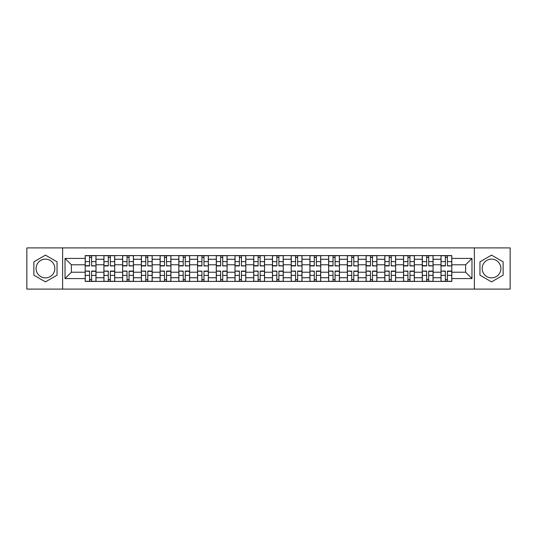 <?xml version="1.0" encoding="UTF-8"?>
<svg xmlns="http://www.w3.org/2000/svg" width="537" height="537" viewBox="0 0 537 537"><rect width="100%" height="100%" fill="white"/><g stroke="black" fill="none" stroke-linecap="round" stroke-linejoin="round"><path stroke-width="0.81" d="M45.457 277.864A9.364 9.364 0 0 1 36.093 268.5A9.364 9.364 0 0 1 45.457 259.136A9.364 9.364 0 0 1 54.821 268.5A9.364 9.364 0 0 1 45.457 277.864M491.543 277.864A9.364 9.364 0 0 1 482.179 268.5A9.364 9.364 0 0 1 491.543 259.136A9.364 9.364 0 0 1 500.907 268.5A9.364 9.364 0 0 1 491.543 277.864M474.379 289.087L510.15 289.087L510.15 247.913L26.85 247.913L26.85 289.087L474.379 289.087L474.379 247.913M103.916 281.408L103.916 259.257L95.995 259.257L95.995 281.408M95.995 259.257L95.995 255.592M103.916 259.257L103.916 255.592M114.723 255.592L114.723 281.408M122.644 281.408L122.644 255.592M133.451 255.592L133.451 281.408M141.372 281.408L141.372 255.592M152.179 255.592L152.179 281.408M160.1 281.408L160.1 255.592M170.907 255.592L170.907 281.408M178.828 281.408L178.828 255.592M189.628 255.592L189.628 281.408M197.556 281.408L197.556 255.592M208.356 255.592L208.356 281.408M216.283 281.408L216.283 255.592M227.084 255.592L227.084 281.408M235.005 281.408L235.005 255.592M245.812 255.592L245.812 281.408M253.733 281.408L253.733 255.592M264.54 255.592L264.54 281.408M272.46 281.408L272.46 255.592M283.267 255.592L283.267 281.408M291.188 281.408L291.188 255.592M301.995 255.592L301.995 281.408M309.916 281.408L309.916 255.592M320.717 255.592L320.717 281.408M328.644 281.408L328.644 255.592M339.444 255.592L339.444 281.408M347.372 281.408L347.372 255.592M358.172 255.592L358.172 281.408M366.093 281.408L366.093 255.592M376.9 255.592L376.9 281.408M384.821 281.408L384.821 255.592M395.628 255.592L395.628 281.408M403.549 281.408L403.549 255.592M414.356 255.592L414.356 281.408M422.277 281.408L422.277 255.592M433.084 255.592L433.084 281.408M441.005 281.408L441.005 255.592M441.005 272.219L433.084 272.219M422.277 272.219L414.356 272.219M403.549 272.219L395.628 272.219M384.821 272.219L376.9 272.219M366.093 272.219L358.172 272.219M347.372 272.219L339.444 272.219M328.644 272.219L320.717 272.219M309.916 272.219L301.995 272.219M291.188 272.219L283.267 272.219M272.46 272.219L264.54 272.219M253.733 272.219L245.812 272.219M235.005 272.219L227.084 272.219M216.283 272.219L208.356 272.219M197.556 272.219L189.628 272.219M178.828 272.219L170.907 272.219M160.1 272.219L152.179 272.219M141.372 272.219L133.451 272.219M122.644 272.219L114.723 272.219M103.916 272.219L95.995 272.219M441.005 264.781L433.084 264.781M422.277 264.781L414.356 264.781M403.549 264.781L395.628 264.781M384.821 264.781L376.9 264.781M366.093 264.781L358.172 264.781M347.372 264.781L339.444 264.781M328.644 264.781L320.717 264.781M309.916 264.781L301.995 264.781M291.188 264.781L283.267 264.781M272.46 264.781L264.54 264.781M253.733 264.781L245.812 264.781M235.005 264.781L227.084 264.781M216.283 264.781L208.356 264.781M197.556 264.781L189.628 264.781M178.828 264.781L170.907 264.781M160.1 264.781L152.179 264.781M141.372 264.781L133.451 264.781M122.644 264.781L114.723 264.781M103.916 264.781L95.995 264.781M71.387 272.219L85.195 272.219L85.195 264.781L71.387 264.781L71.387 272.219L65.024 278.582L65.024 258.418L85.195 258.418L85.195 264.781M451.805 264.781L451.805 272.219L465.613 272.219L465.613 264.781L451.805 264.781L451.805 255.592L85.195 255.592L85.195 258.418M451.805 258.418L471.976 258.418L471.976 278.582L451.805 278.582L451.805 272.219M85.195 272.219L85.195 281.408L451.805 281.408L451.805 278.582M85.195 278.582L65.024 278.582M62.621 289.087L62.621 247.913M57.043 261.814L45.457 255.122L33.871 261.814L33.871 275.186L45.457 281.878L57.043 275.186L57.043 261.814M503.129 261.814L491.543 255.122L479.957 261.814L479.957 275.186L491.543 281.878L503.129 275.186L503.129 261.814M91.612 279.602L89.572 279.602M89.572 257.398L91.612 257.398M110.34 279.602L108.299 279.602M108.299 257.398L110.34 257.398M129.068 279.602L127.027 279.602M127.027 257.398L129.068 257.398M147.796 279.602L145.755 279.602M145.755 257.398L147.796 257.398M166.524 279.602L164.483 279.602M164.483 257.398L166.524 257.398M185.252 279.602L183.211 279.602M183.211 257.398L185.252 257.398M203.973 279.602L201.932 279.602M201.932 257.398L203.973 257.398M222.701 279.602L220.66 279.602M220.66 257.398L222.701 257.398M241.428 279.602L239.388 279.602M239.388 257.398L241.428 257.398M260.156 279.602L258.116 279.602M258.116 257.398L260.156 257.398M278.884 279.602L276.844 279.602M276.844 257.398L278.884 257.398M297.612 279.602L295.572 279.602M295.572 257.398L297.612 257.398M316.34 279.602L314.299 279.602M314.299 257.398L316.34 257.398M335.068 279.602L333.027 279.602M333.027 257.398L335.068 257.398M353.789 279.602L351.748 279.602M351.748 257.398L353.789 257.398M372.517 279.602L370.476 279.602M370.476 257.398L372.517 257.398M391.245 279.602L389.204 279.602M389.204 257.398L391.245 257.398M409.973 279.602L407.932 279.602M407.932 257.398L409.973 257.398M428.701 279.602L426.66 279.602M426.66 257.398L428.701 257.398M447.428 279.602L445.388 279.602M445.388 257.398L447.428 257.398M65.024 258.418L71.387 264.781M465.613 272.219L471.976 278.582M465.613 264.781L471.976 258.418M91.612 265.667L95.935 265.916L91.612 265.916L91.612 255.713L95.935 255.713L85.249 255.713L89.572 255.713L89.572 265.916L85.249 265.916L85.249 255.713M95.935 265.667L95.935 255.713M89.572 257.277L91.612 257.277M89.572 271.333L85.249 271.084L89.572 271.084L89.572 281.287L85.249 281.287L95.935 281.287L91.612 281.287L91.612 271.084L95.935 271.084L95.935 281.287M85.249 271.333L85.249 281.287M91.612 279.723L89.572 279.723M110.34 265.667L114.663 265.916L110.34 265.916L110.34 255.713L114.663 255.713L103.977 255.713L108.299 255.713L108.299 265.916L103.977 265.916L103.977 255.713M114.663 265.667L114.663 255.713M108.299 257.277L110.34 257.277M129.068 265.667L133.391 265.916L129.068 265.916L129.068 255.713L133.391 255.713L122.705 255.713L127.027 255.713L127.027 265.916L122.705 265.916L122.705 255.713M133.391 265.667L133.391 255.713M127.027 257.277L129.068 257.277M108.299 271.333L103.977 271.084L108.299 271.084L108.299 281.287L103.977 281.287L114.663 281.287L110.34 281.287L110.34 271.084L114.663 271.084L114.663 281.287M103.977 271.333L103.977 281.287M110.34 279.723L108.299 279.723M127.027 271.333L122.705 271.084L127.027 271.084L127.027 281.287L122.705 281.287L133.391 281.287L129.068 281.287L129.068 271.084L133.391 271.084L133.391 281.287M122.705 271.333L122.705 281.287M129.068 279.723L127.027 279.723M147.796 265.667L152.119 265.916L147.796 265.916L147.796 255.713L152.119 255.713L141.432 255.713L145.755 255.713L145.755 265.916L141.432 265.916L141.432 255.713M152.119 265.667L152.119 255.713M145.755 257.277L147.796 257.277M166.524 265.667L170.847 265.916L166.524 265.916L166.524 255.713L170.847 255.713L160.16 255.713L164.483 255.713L164.483 265.916L160.16 265.916L160.16 255.713M170.847 265.667L170.847 255.713M164.483 257.277L166.524 257.277M185.252 265.667L189.568 265.916L185.252 265.916L185.252 255.713L189.568 255.713L178.888 255.713L183.211 255.713L183.211 265.916L178.888 265.916L178.888 255.713M189.568 265.667L189.568 255.713M183.211 257.277L185.252 257.277M145.755 271.333L141.432 271.084L145.755 271.084L145.755 281.287L141.432 281.287L152.119 281.287L147.796 281.287L147.796 271.084L152.119 271.084L152.119 281.287M141.432 271.333L141.432 281.287M147.796 279.723L145.755 279.723M164.483 271.333L160.16 271.084L164.483 271.084L164.483 281.287L160.16 281.287L170.847 281.287L166.524 281.287L166.524 271.084L170.847 271.084L170.847 281.287M160.16 271.333L160.16 281.287M166.524 279.723L164.483 279.723M183.211 271.333L178.888 271.084L183.211 271.084L183.211 281.287L178.888 281.287L189.568 281.287L185.252 281.287L185.252 271.084L189.568 271.084L189.568 281.287M178.888 271.333L178.888 281.287M185.252 279.723L183.211 279.723M203.973 265.667L208.296 265.916L203.973 265.916L203.973 255.713L208.296 255.713L197.616 255.713L201.932 255.713L201.932 265.916L197.616 265.916L197.616 255.713M208.296 265.667L208.296 255.713M201.932 257.277L203.973 257.277M201.932 271.333L197.616 271.084L201.932 271.084L201.932 281.287L197.616 281.287L208.296 281.287L203.973 281.287L203.973 271.084L208.296 271.084L208.296 281.287M197.616 271.333L197.616 281.287M203.973 279.723L201.932 279.723M222.701 265.667L227.023 265.916L222.701 265.916L222.701 255.713L227.023 255.713L216.344 255.713L220.66 255.713L220.66 265.916L216.344 265.916L216.344 255.713M227.023 265.667L227.023 255.713M220.66 257.277L222.701 257.277M220.66 271.333L216.344 271.084L220.66 271.084L220.66 281.287L216.344 281.287L227.023 281.287L222.701 281.287L222.701 271.084L227.023 271.084L227.023 281.287M216.344 271.333L216.344 281.287M222.701 279.723L220.66 279.723M241.428 265.667L245.751 265.916L241.428 265.916L241.428 255.713L245.751 255.713L235.065 255.713L239.388 255.713L239.388 265.916L235.065 265.916L235.065 255.713M245.751 265.667L245.751 255.713M239.388 257.277L241.428 257.277M239.388 271.333L235.065 271.084L239.388 271.084L239.388 281.287L235.065 281.287L245.751 281.287L241.428 281.287L241.428 271.084L245.751 271.084L245.751 281.287M235.065 271.333L235.065 281.287M241.428 279.723L239.388 279.723M260.156 265.667L264.479 265.916L260.156 265.916L260.156 255.713L264.479 255.713L253.793 255.713L258.116 255.713L258.116 265.916L253.793 265.916L253.793 255.713M264.479 265.667L264.479 255.713M258.116 257.277L260.156 257.277M258.116 271.333L253.793 271.084L258.116 271.084L258.116 281.287L253.793 281.287L264.479 281.287L260.156 281.287L260.156 271.084L264.479 271.084L264.479 281.287M253.793 271.333L253.793 281.287M260.156 279.723L258.116 279.723M278.884 265.667L283.207 265.916L278.884 265.916L278.884 255.713L283.207 255.713L272.521 255.713L276.844 255.713L276.844 265.916L272.521 265.916L272.521 255.713M283.207 265.667L283.207 255.713M276.844 257.277L278.884 257.277M276.844 271.333L272.521 271.084L276.844 271.084L276.844 281.287L272.521 281.287L283.207 281.287L278.884 281.287L278.884 271.084L283.207 271.084L283.207 281.287M272.521 271.333L272.521 281.287M278.884 279.723L276.844 279.723M297.612 265.667L301.935 265.916L297.612 265.916L297.612 255.713L301.935 255.713L291.249 255.713L295.572 255.713L295.572 265.916L291.249 265.916L291.249 255.713M301.935 265.667L301.935 255.713M295.572 257.277L297.612 257.277M295.572 271.333L291.249 271.084L295.572 271.084L295.572 281.287L291.249 281.287L301.935 281.287L297.612 281.287L297.612 271.084L301.935 271.084L301.935 281.287M291.249 271.333L291.249 281.287M297.612 279.723L295.572 279.723M316.34 265.667L320.656 265.916L316.34 265.916L316.34 255.713L320.656 255.713L309.977 255.713L314.299 255.713L314.299 265.916L309.977 265.916L309.977 255.713M320.656 265.667L320.656 255.713M314.299 257.277L316.34 257.277M314.299 271.333L309.977 271.084L314.299 271.084L314.299 281.287L309.977 281.287L320.656 281.287L316.34 281.287L316.34 271.084L320.656 271.084L320.656 281.287M309.977 271.333L309.977 281.287M316.34 279.723L314.299 279.723M335.068 265.667L339.384 265.916L335.068 265.916L335.068 255.713L339.384 255.713L328.704 255.713L333.027 255.713L333.027 265.916L328.704 265.916L328.704 255.713M339.384 265.667L339.384 255.713M333.027 257.277L335.068 257.277M333.027 271.333L328.704 271.084L333.027 271.084L333.027 281.287L328.704 281.287L339.384 281.287L335.068 281.287L335.068 271.084L339.384 271.084L339.384 281.287M328.704 271.333L328.704 281.287M335.068 279.723L333.027 279.723M353.789 265.667L358.112 265.916L353.789 265.916L353.789 255.713L358.112 255.713L347.432 255.713L351.748 255.713L351.748 265.916L347.432 265.916L347.432 255.713M358.112 265.667L358.112 255.713M351.748 257.277L353.789 257.277M351.748 271.333L347.432 271.084L351.748 271.084L351.748 281.287L347.432 281.287L358.112 281.287L353.789 281.287L353.789 271.084L358.112 271.084L358.112 281.287M347.432 271.333L347.432 281.287M353.789 279.723L351.748 279.723M372.517 265.667L376.84 265.916L372.517 265.916L372.517 255.713L376.84 255.713L366.153 255.713L370.476 255.713L370.476 265.916L366.153 265.916L366.153 255.713M376.84 265.667L376.84 255.713M370.476 257.277L372.517 257.277M370.476 271.333L366.153 271.084L370.476 271.084L370.476 281.287L366.153 281.287L376.84 281.287L372.517 281.287L372.517 271.084L376.84 271.084L376.84 281.287M366.153 271.333L366.153 281.287M372.517 279.723L370.476 279.723M391.245 265.667L395.568 265.916L391.245 265.916L391.245 255.713L395.568 255.713L384.881 255.713L389.204 255.713L389.204 265.916L384.881 265.916L384.881 255.713M395.568 265.667L395.568 255.713M389.204 257.277L391.245 257.277M389.204 271.333L384.881 271.084L389.204 271.084L389.204 281.287L384.881 281.287L395.568 281.287L391.245 281.287L391.245 271.084L395.568 271.084L395.568 281.287M384.881 271.333L384.881 281.287M391.245 279.723L389.204 279.723M409.973 265.667L414.296 265.916L409.973 265.916L409.973 255.713L414.296 255.713L403.609 255.713L407.932 255.713L407.932 265.916L403.609 265.916L403.609 255.713M414.296 265.667L414.296 255.713M407.932 257.277L409.973 257.277M407.932 271.333L403.609 271.084L407.932 271.084L407.932 281.287L403.609 281.287L414.296 281.287L409.973 281.287L409.973 271.084L414.296 271.084L414.296 281.287M403.609 271.333L403.609 281.287M409.973 279.723L407.932 279.723M428.701 265.667L433.023 265.916L428.701 265.916L428.701 255.713L433.023 255.713L422.337 255.713L426.66 255.713L426.66 265.916L422.337 265.916L422.337 255.713M433.023 265.667L433.023 255.713M426.66 257.277L428.701 257.277M426.66 271.333L422.337 271.084L426.66 271.084L426.66 281.287L422.337 281.287L433.023 281.287L428.701 281.287L428.701 271.084L433.023 271.084L433.023 281.287M422.337 271.333L422.337 281.287M428.701 279.723L426.66 279.723M447.428 265.667L451.751 265.916L447.428 265.916L447.428 255.713L451.751 255.713L441.065 255.713L445.388 255.713L445.388 265.916L441.065 265.916L441.065 255.713M451.751 265.667L451.751 255.713M445.388 257.277L447.428 257.277M445.388 271.333L441.065 271.084L445.388 271.084L445.388 281.287L441.065 281.287L451.751 281.287L447.428 281.287L447.428 271.084L451.751 271.084L451.751 281.287M441.065 271.333L441.065 281.287M447.428 279.723L445.388 279.723M422.277 259.257L414.356 259.257M403.549 259.257L395.628 259.257M384.821 259.257L376.9 259.257M366.093 259.257L358.172 259.257M347.372 259.257L339.444 259.257M328.644 259.257L320.717 259.257M309.916 259.257L301.995 259.257M291.188 259.257L283.267 259.257M272.46 259.257L264.54 259.257M253.733 259.257L245.812 259.257M235.005 259.257L227.084 259.257M216.283 259.257L208.356 259.257M197.556 259.257L189.628 259.257M178.828 259.257L170.907 259.257M160.1 259.257L152.179 259.257M141.372 259.257L133.451 259.257M122.644 259.257L114.723 259.257M441.005 259.257L433.084 259.257M422.277 277.743L414.356 277.743M403.549 277.743L395.628 277.743M384.821 277.743L376.9 277.743M366.093 277.743L358.172 277.743M347.372 277.743L339.444 277.743M328.644 277.743L320.717 277.743M309.916 277.743L301.995 277.743M291.188 277.743L283.267 277.743M272.46 277.743L264.54 277.743M253.733 277.743L245.812 277.743M235.005 277.743L227.084 277.743M216.283 277.743L208.356 277.743M197.556 277.743L189.628 277.743M178.828 277.743L170.907 277.743M160.1 277.743L152.179 277.743M141.372 277.743L133.451 277.743M122.644 277.743L114.723 277.743M103.916 277.743L95.995 277.743M441.005 277.743L433.084 277.743M91.612 261.613L95.935 261.613M85.249 265.667L89.572 265.667M85.249 261.613L89.572 261.613M89.572 275.387L85.249 275.387M95.935 271.333L91.612 271.333M95.935 275.387L91.612 275.387M110.34 261.613L114.663 261.613M103.977 265.667L108.299 265.667M103.977 261.613L108.299 261.613M129.068 261.613L133.391 261.613M122.705 265.667L127.027 265.667M122.705 261.613L127.027 261.613M108.299 275.387L103.977 275.387M114.663 271.333L110.34 271.333M114.663 275.387L110.34 275.387M127.027 275.387L122.705 275.387M133.391 271.333L129.068 271.333M133.391 275.387L129.068 275.387M147.796 261.613L152.119 261.613M141.432 265.667L145.755 265.667M141.432 261.613L145.755 261.613M166.524 261.613L170.847 261.613M160.16 265.667L164.483 265.667M160.16 261.613L164.483 261.613M185.252 261.613L189.568 261.613M178.888 265.667L183.211 265.667M178.888 261.613L183.211 261.613M145.755 275.387L141.432 275.387M152.119 271.333L147.796 271.333M152.119 275.387L147.796 275.387M164.483 275.387L160.16 275.387M170.847 271.333L166.524 271.333M170.847 275.387L166.524 275.387M183.211 275.387L178.888 275.387M189.568 271.333L185.252 271.333M189.568 275.387L185.252 275.387M203.973 261.613L208.296 261.613M197.616 265.667L201.932 265.667M197.616 261.613L201.932 261.613M201.932 275.387L197.616 275.387M208.296 271.333L203.973 271.333M208.296 275.387L203.973 275.387M222.701 261.613L227.023 261.613M216.344 265.667L220.66 265.667M216.344 261.613L220.66 261.613M220.66 275.387L216.344 275.387M227.023 271.333L222.701 271.333M227.023 275.387L222.701 275.387M241.428 261.613L245.751 261.613M235.065 265.667L239.388 265.667M235.065 261.613L239.388 261.613M239.388 275.387L235.065 275.387M245.751 271.333L241.428 271.333M245.751 275.387L241.428 275.387M260.156 261.613L264.479 261.613M253.793 265.667L258.116 265.667M253.793 261.613L258.116 261.613M258.116 275.387L253.793 275.387M264.479 271.333L260.156 271.333M264.479 275.387L260.156 275.387M278.884 261.613L283.207 261.613M272.521 265.667L276.844 265.667M272.521 261.613L276.844 261.613M276.844 275.387L272.521 275.387M283.207 271.333L278.884 271.333M283.207 275.387L278.884 275.387M297.612 261.613L301.935 261.613M291.249 265.667L295.572 265.667M291.249 261.613L295.572 261.613M295.572 275.387L291.249 275.387M301.935 271.333L297.612 271.333M301.935 275.387L297.612 275.387M316.34 261.613L320.656 261.613M309.977 265.667L314.299 265.667M309.977 261.613L314.299 261.613M314.299 275.387L309.977 275.387M320.656 271.333L316.34 271.333M320.656 275.387L316.34 275.387M335.068 261.613L339.384 261.613M328.704 265.667L333.027 265.667M328.704 261.613L333.027 261.613M333.027 275.387L328.704 275.387M339.384 271.333L335.068 271.333M339.384 275.387L335.068 275.387M353.789 261.613L358.112 261.613M347.432 265.667L351.748 265.667M347.432 261.613L351.748 261.613M351.748 275.387L347.432 275.387M358.112 271.333L353.789 271.333M358.112 275.387L353.789 275.387M372.517 261.613L376.84 261.613M366.153 265.667L370.476 265.667M366.153 261.613L370.476 261.613M370.476 275.387L366.153 275.387M376.84 271.333L372.517 271.333M376.84 275.387L372.517 275.387M391.245 261.613L395.568 261.613M384.881 265.667L389.204 265.667M384.881 261.613L389.204 261.613M389.204 275.387L384.881 275.387M395.568 271.333L391.245 271.333M395.568 275.387L391.245 275.387M409.973 261.613L414.296 261.613M403.609 265.667L407.932 265.667M403.609 261.613L407.932 261.613M407.932 275.387L403.609 275.387M414.296 271.333L409.973 271.333M414.296 275.387L409.973 275.387M428.701 261.613L433.023 261.613M422.337 265.667L426.66 265.667M422.337 261.613L426.66 261.613M426.66 275.387L422.337 275.387M433.023 271.333L428.701 271.333M433.023 275.387L428.701 275.387M447.428 261.613L451.751 261.613M441.065 265.667L445.388 265.667M441.065 261.613L445.388 261.613M445.388 275.387L441.065 275.387M451.751 271.333L447.428 271.333M451.751 275.387L447.428 275.387"/></g></svg>

